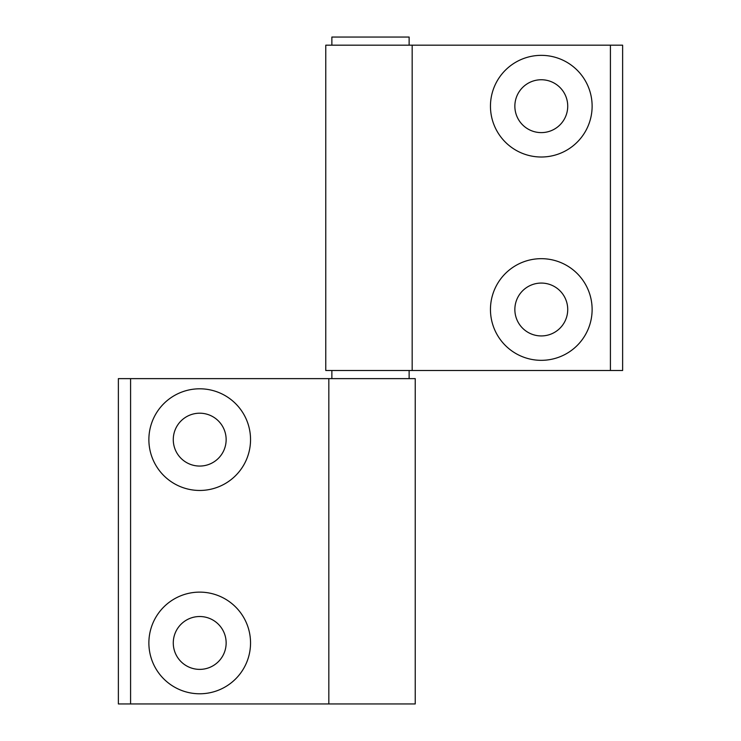 <?xml version="1.0" encoding="UTF-8"?>
<svg xmlns="http://www.w3.org/2000/svg" width="741" height="741" viewBox="0 0 741 741"><rect width="100%" height="100%" fill="white"/><g stroke="black" fill="none" stroke-linecap="round" stroke-linejoin="round"><path stroke-width="1.11" d="M409.134 378.632L409.134 370.5M331.866 378.632L331.866 370.5M409.134 45.182L409.134 37.05L331.866 37.05L331.866 45.182M541.291 55.353A50.833 50.833 0 0 0 490.459 106.176A50.833 50.833 0 0 0 541.291 157.009A50.833 50.833 0 0 0 592.124 106.176A50.833 50.833 0 0 0 541.291 55.353M541.291 79.75A26.435 26.435 0 0 0 514.856 106.176A26.435 26.435 0 0 0 541.291 132.611A26.435 26.435 0 0 0 567.726 106.176A26.435 26.435 0 0 0 541.291 79.75M541.291 258.674A50.833 50.833 0 0 0 490.459 309.506A50.833 50.833 0 0 0 541.291 360.33A50.833 50.833 0 0 0 592.124 309.506A50.833 50.833 0 0 0 541.291 258.674M541.291 283.071A26.435 26.435 0 0 0 514.856 309.506A26.435 26.435 0 0 0 541.291 335.932A26.435 26.435 0 0 0 567.726 309.506A26.435 26.435 0 0 0 541.291 283.071M325.771 370.5L325.771 45.182L622.625 45.182L622.625 370.5L325.771 370.5M412.172 370.5L412.172 45.182M199.709 693.78A50.833 50.833 0 0 0 250.541 642.956A50.833 50.833 0 0 0 199.709 592.124A50.833 50.833 0 0 0 148.876 642.956A50.833 50.833 0 0 0 199.709 693.78M199.709 669.382A26.435 26.435 0 0 0 226.144 642.956A26.435 26.435 0 0 0 199.709 616.521A26.435 26.435 0 0 0 173.274 642.956A26.435 26.435 0 0 0 199.709 669.382M199.709 490.459A50.833 50.833 0 0 0 250.541 439.626A50.833 50.833 0 0 0 199.709 388.803A50.833 50.833 0 0 0 148.876 439.626A50.833 50.833 0 0 0 199.709 490.459M199.709 466.061A26.435 26.435 0 0 0 226.144 439.626A26.435 26.435 0 0 0 199.709 413.2A26.435 26.435 0 0 0 173.274 439.626A26.435 26.435 0 0 0 199.709 466.061M415.229 378.632L415.229 703.95L118.375 703.95L118.375 378.632L415.229 378.632M328.828 378.632L328.828 703.95M610.417 370.5L610.417 45.182M130.583 378.632L130.583 703.95"/></g></svg>
